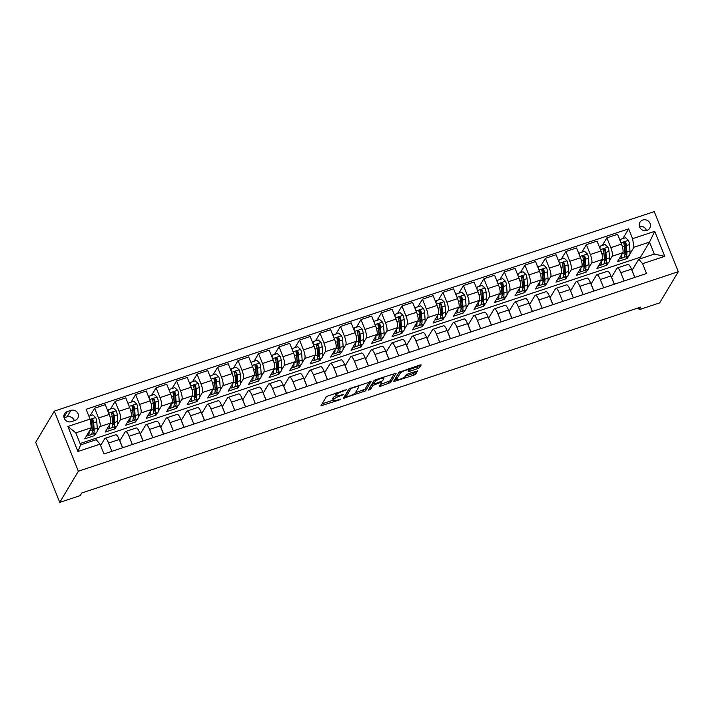 <?xml version="1.0" encoding="UTF-8"?>
<svg xmlns="http://www.w3.org/2000/svg" width="714" height="714" viewBox="0 0 714 714"><rect width="100%" height="100%" fill="white"/><g stroke="black" fill="none" stroke-linecap="round" stroke-linejoin="round"><path stroke-width="1.07" d="M346.406 389.719L326.485 396.475L320.97 405.775L339.391 399.947L340.748 399.135L337.606 399.965A5.623 1.196 158.2 0 1 333.367 400.42A5.623 1.196 158.2 0 1 333.438 400.045L333.893 399.278A5.623 1.196 158.2 0 1 340.016 395.94L343.568 394.467L340.444 395.226A5.623 1.196 158.2 0 1 336.196 395.681A5.623 1.196 158.2 0 1 336.267 395.297L336.731 394.539A5.623 1.196 158.2 0 1 342.854 391.192L346.406 389.719M642.779 220.019A5.73 5.391 30.9 0 0 640.601 228.596A5.73 5.391 30.9 0 0 649.776 228.15A5.73 5.391 30.9 0 0 642.779 220.019M417.717 368.602L419.627 367.558L421.171 364.979L419.868 365.006L398.965 372.369L393.459 381.669L413.763 375.207L415.682 374.163L417.565 370.932L408.113 373.779L406.195 374.823L405.275 376.367A4.703 1 158.2 0 1 400.75 378.956A4.703 1 158.2 0 1 396.609 379.545A4.703 1 158.2 0 1 396.663 379.232L400.277 373.181A4.703 1 158.2 0 1 404.811 370.593A4.703 1 158.2 0 1 408.952 370.004A4.703 1 158.2 0 1 408.89 370.325L408.265 371.45L409.586 371.307L417.717 368.602L417.065 366.978L419.448 365.14M78.37 471.213L59.735 502.406L80.227 495.587L81.78 492.99L640.726 307.091L639.173 309.697L659.665 302.879L678.3 271.686L78.37 471.213L54.335 411.121L654.265 211.594L678.3 271.686M371.128 381.624L348.923 389.005L343.416 398.314L365.639 390.808L371.057 381.437M375.859 379.643L396.172 373.181L390.665 382.49L380.624 386.238L379.295 386.381L381.544 382.534L380.241 382.561L372.94 385.399L370.62 389.273L368.353 390.103L373.949 380.687L375.859 379.643M71.364 421.653L74.97 420.448A5.551 5.221 30.9 0 0 77.076 412.139A5.551 5.221 30.9 0 0 70.945 410.38L67.339 411.576A5.551 5.221 30.9 0 0 65.233 419.894A5.551 5.221 30.9 0 0 71.364 421.653M100.04 444.135L77.915 451.489L67.91 426.481L90.035 419.118L91.392 427.695L75.818 432.871L80.628 444.893L96.203 439.717L100.04 444.135L103.967 453.961L646.527 273.516L642.6 263.689L638.762 259.271L654.327 254.095L649.526 242.073L633.952 247.249L629.9 254.041M622.84 238.601L628.668 228.846L86.108 409.292L90.035 419.118M628.668 228.846L632.595 238.672L654.72 231.318L664.725 256.326L642.6 263.689M59.735 502.406L35.7 442.314L54.335 411.121M638.441 307.859L639.173 309.697M91.392 427.695L84.716 438.869L94.551 435.602L93.811 433.755M641.056 258.504L640.512 257.147L80.084 443.537M640.512 257.147L649.526 242.073L654.72 231.318M628.829 255.817L627.276 258.432L626.535 256.585M602.348 245.42L606.873 237.851L617.53 234.308L621.457 244.134A7.158 1.883 71.6 0 1 622.813 252.702L617.44 261.699L627.276 258.432M606.873 237.851L610.8 247.678A7.158 1.883 71.6 0 1 612.157 256.246L609.408 260.851M608.346 262.636L606.784 265.242L606.043 263.404M581.856 252.229L586.381 244.661L597.038 241.118L600.965 250.944A7.158 1.883 71.6 0 1 602.321 259.521L596.949 268.518L606.784 265.242M586.381 244.661L590.308 254.487A7.158 1.883 71.6 0 1 591.665 263.064L588.916 267.67M579.161 254.47L579.634 252.97L584.552 251.337L587.497 254.041A4.748 1.249 71.6 0 1 588.532 258.182L588.996 264.653A13.7 3.597 71.6 0 1 587.863 269.446L586.292 272.061L585.56 270.213M561.365 259.048L565.89 251.48L576.546 247.936L580.473 257.763A7.158 1.883 71.6 0 1 581.83 266.331L576.457 275.327L586.292 272.061M565.89 251.48L569.826 261.306A7.158 1.883 71.6 0 1 571.182 269.874L568.424 274.479M558.669 261.279L559.151 259.789L564.069 258.156L567.005 260.851A4.748 1.249 71.6 0 1 568.041 264.992L568.514 271.472A13.7 3.597 71.6 0 1 567.371 276.264L565.809 278.871L565.069 277.032M540.882 265.867L545.407 258.289L556.054 254.746L559.99 264.573A7.158 1.883 71.6 0 1 561.347 273.15L555.974 282.146L565.809 278.871M545.407 258.289L549.334 268.116A7.158 1.883 71.6 0 1 550.69 276.693L547.941 281.298M546.87 283.083L545.317 285.689L544.577 283.842M520.39 272.677L524.915 265.108L535.571 261.565L539.498 271.391A7.158 1.883 71.6 0 1 540.855 279.959L535.482 288.956L545.317 285.689M524.915 265.108L528.842 274.935A7.158 1.883 71.6 0 1 530.199 283.512L527.45 288.108M517.695 274.908L518.168 273.417L523.085 271.784L526.022 274.479A4.748 1.249 71.6 0 1 527.057 278.621L527.53 285.1A13.7 3.597 71.6 0 1 526.396 289.893L524.826 292.499L524.085 290.66M499.898 279.495L504.423 271.918L515.08 268.375L519.007 278.201A7.158 1.883 71.6 0 1 520.363 286.778L514.99 295.774L524.826 292.499M504.423 271.918L508.35 281.744A7.158 1.883 71.6 0 1 509.707 290.321L506.958 294.927M497.203 281.727L497.676 280.227L502.594 278.594L505.539 281.298A4.748 1.249 71.6 0 1 506.574 285.439L507.047 291.919A13.7 3.597 71.6 0 1 505.905 296.703L504.334 299.318L503.602 297.47M479.415 286.305L483.931 278.737L494.588 275.193L498.524 285.02A7.158 1.883 71.6 0 1 499.871 293.597L494.499 302.584L504.334 299.318M483.931 278.737L487.867 288.563A7.158 1.883 71.6 0 1 489.224 297.14L486.475 301.736M485.404 303.521L483.851 306.127L483.11 304.289M458.924 293.124L463.448 285.546L474.096 282.003L478.032 291.83A7.158 1.883 71.6 0 1 479.389 300.407L474.016 309.403L483.851 306.127M463.448 285.546L467.375 295.373A7.158 1.883 71.6 0 1 468.732 303.95L465.983 308.555M464.912 310.34L463.359 312.946L462.618 311.099M438.432 299.934L442.957 292.365L453.613 288.822L457.54 298.648A7.158 1.883 71.6 0 1 458.897 307.225L453.524 316.213L463.359 312.946M442.957 292.365L446.884 302.192A7.158 1.883 71.6 0 1 448.24 310.768L445.491 315.365M435.736 302.165L436.209 300.674L441.127 299.041L444.063 301.736A4.748 1.249 71.6 0 1 445.099 305.878L445.572 312.357A13.7 3.597 71.6 0 1 444.438 317.15L442.867 319.756L442.136 317.917M417.94 306.752L422.465 299.175L433.121 295.632L437.048 305.458A7.158 1.883 71.6 0 1 438.405 314.035L433.032 323.031L442.867 319.756M422.465 299.175L426.401 309.001A7.158 1.883 71.6 0 1 427.757 317.578L425 322.184M415.245 308.983L415.726 307.484L420.644 305.851L423.581 308.555A4.748 1.249 71.6 0 1 424.616 312.696L425.089 319.176A13.7 3.597 71.6 0 1 423.946 323.96L422.376 326.575L421.644 324.727M397.457 313.562L401.982 305.994L412.63 302.45L416.565 312.277A7.158 1.883 71.6 0 1 417.922 320.854L412.549 329.841L422.376 326.575M401.982 305.994L405.909 315.82A7.158 1.883 71.6 0 1 407.266 324.397L404.517 328.993M394.753 315.793L395.235 314.303L400.152 312.67L403.089 315.374A4.748 1.249 71.6 0 1 404.124 319.506L404.597 325.986A13.7 3.597 71.6 0 1 403.464 330.778L401.893 333.384L401.152 331.546M376.965 320.381L381.49 312.803L392.147 309.26L396.074 319.087A7.158 1.883 71.6 0 1 397.43 327.664L392.057 336.66L401.893 333.384M381.49 312.803L385.417 322.63A7.158 1.883 71.6 0 1 386.774 331.207L384.025 335.812M374.27 322.612L374.743 321.113L379.661 319.479L382.597 322.184A4.748 1.249 71.6 0 1 383.632 326.325L384.105 332.804A13.7 3.597 71.6 0 1 382.972 337.588L381.401 340.203L380.66 338.356M356.473 327.19L360.998 319.622L371.655 316.079L375.582 325.905A7.158 1.883 71.6 0 1 376.938 334.482L371.566 343.47L381.401 340.203M360.998 319.622L364.925 329.449A7.158 1.883 71.6 0 1 366.282 338.025L363.533 342.622M353.778 329.422L354.251 327.931L359.169 326.298L362.114 329.002A4.748 1.249 71.6 0 1 363.149 333.135L363.613 339.614A13.7 3.597 71.6 0 1 362.48 344.407L360.909 347.013L360.177 345.174M335.982 334.009L340.507 326.432L351.163 322.889L355.09 332.715A7.158 1.883 71.6 0 1 356.447 341.292L351.074 350.288L360.909 347.013M340.507 326.432L344.443 336.258A7.158 1.883 71.6 0 1 345.799 344.835L343.041 349.441M341.979 351.226L340.426 353.832L339.685 351.984M315.499 340.819L320.024 333.251L330.671 329.707L334.607 339.534A7.158 1.883 71.6 0 1 335.964 348.111L330.591 357.098L340.426 353.832M320.024 333.251L323.951 343.077A7.158 1.883 71.6 0 1 325.307 351.654L322.558 356.25M321.487 358.035L319.934 360.641L319.194 358.803M295.007 347.638L299.532 340.06L310.188 336.517L314.115 346.344A7.158 1.883 71.6 0 1 315.472 354.92L310.099 363.917L319.934 360.641M299.532 340.06L303.459 349.887A7.158 1.883 71.6 0 1 304.816 358.464L302.067 363.069M292.312 349.869L292.785 348.37L297.702 346.736L300.639 349.441A4.748 1.249 71.6 0 1 301.674 353.582L302.147 360.061A13.7 3.597 71.6 0 1 301.013 364.845L299.443 367.46L298.702 365.613M274.515 354.447L279.04 346.879L289.697 343.336L293.624 353.162A7.158 1.883 71.6 0 1 294.98 361.739L289.607 370.727L299.443 367.46M279.04 346.879L282.976 356.705A7.158 1.883 71.6 0 1 284.324 365.282L281.575 369.879M271.82 356.679L272.293 355.188L277.211 353.555L280.156 356.259A4.748 1.249 71.6 0 1 281.191 360.392L281.664 366.871A13.7 3.597 71.6 0 1 280.522 371.664L278.951 374.27L278.219 372.431M254.032 361.266L258.548 353.689L269.205 350.146L273.141 359.972A7.158 1.883 71.6 0 1 274.488 368.549L269.116 377.545L278.951 374.27M258.548 353.689L262.484 363.515A7.158 1.883 71.6 0 1 263.841 372.092L261.092 376.697M251.328 363.497L251.81 361.998L256.728 360.365L259.664 363.069A4.748 1.249 71.6 0 1 260.699 367.21L261.172 373.69A13.7 3.597 71.6 0 1 260.039 378.474L258.468 381.089L257.727 379.241M233.54 368.076L238.065 360.508L248.713 356.964L252.649 366.791A7.158 1.883 71.6 0 1 254.006 375.368L248.633 384.355L258.468 381.089M238.065 360.508L241.992 370.334A7.158 1.883 71.6 0 1 243.349 378.911L240.6 383.507M230.845 370.307L231.318 368.817L236.236 367.183L239.172 369.888A4.748 1.249 71.6 0 1 240.207 374.02L240.68 380.5A13.7 3.597 71.6 0 1 239.547 385.292L237.976 387.898L237.235 386.06M213.049 374.895L217.574 367.317L228.23 363.774L232.157 373.601A7.158 1.883 71.6 0 1 233.514 382.177L228.141 391.174L237.976 387.898M217.574 367.317L221.501 377.144A7.158 1.883 71.6 0 1 222.857 385.721L220.108 390.326M210.353 377.126L210.826 375.626L215.744 373.993L218.68 376.697A4.748 1.249 71.6 0 1 219.716 380.839L220.189 387.318A13.7 3.597 71.6 0 1 219.055 392.102L217.484 394.717L216.753 392.87M192.557 381.704L197.082 374.136L207.738 370.593L211.665 380.419A7.158 1.883 71.6 0 1 213.022 388.996L207.649 397.984L217.484 394.717M197.082 374.136L201.018 383.962A7.158 1.883 71.6 0 1 202.374 392.539L199.617 397.145M198.554 398.921L196.993 401.527L196.261 399.688M172.074 388.523L176.599 380.946L187.246 377.403L191.182 387.229A7.158 1.883 71.6 0 1 192.539 395.806L187.166 404.802L196.993 401.527M176.599 380.946L180.526 390.772A7.158 1.883 71.6 0 1 181.883 399.349L179.134 403.954M178.063 405.739L176.51 408.346L175.769 406.498M151.582 395.333L156.107 387.764L166.764 384.221L170.691 394.048A7.158 1.883 71.6 0 1 172.047 402.625L166.674 411.612L176.51 408.346M156.107 387.764L160.034 397.591A7.158 1.883 71.6 0 1 161.391 406.168L158.642 410.773M148.887 397.564L149.36 396.074L154.278 394.44L157.214 397.145A4.748 1.249 71.6 0 1 158.249 401.277L158.722 407.756A13.7 3.597 71.6 0 1 157.589 412.549L156.018 415.155L155.277 413.317M131.09 402.152L135.615 394.574L146.272 391.031L150.199 400.857A7.158 1.883 71.6 0 1 151.555 409.434L146.183 418.431L156.018 415.155M135.615 394.574L139.542 404.401A7.158 1.883 71.6 0 1 140.899 412.978L138.15 417.583M137.088 419.368L135.526 421.974L134.794 420.127M110.599 408.961L115.124 401.393L125.78 397.85L129.707 407.676A7.158 1.883 71.6 0 1 131.064 416.253L125.691 425.241L135.526 421.974M115.124 401.393L119.059 411.219A7.158 1.883 71.6 0 1 120.416 419.796L117.658 424.402M107.903 411.193L108.385 409.702L113.303 408.069L116.239 410.773A4.748 1.249 71.6 0 1 117.275 414.905L117.748 421.385A13.7 3.597 71.6 0 1 116.605 426.178L115.043 428.784L114.302 426.945M90.116 415.78L94.641 408.203L105.288 404.659L109.224 414.486A7.158 1.883 71.6 0 1 110.581 423.063L105.208 432.059L115.043 428.784M94.641 408.203L98.568 418.029A7.158 1.883 71.6 0 1 99.924 426.606L97.175 431.211M88.866 416.191L92.811 414.879L95.747 417.583A4.748 1.249 71.6 0 1 96.783 421.724L97.256 428.204A13.7 3.597 71.6 0 1 96.122 432.987L94.551 435.602M100.603 445.536L104.735 438.628A7.158 1.883 71.6 0 1 105.065 438.325A7.158 1.883 71.6 0 1 108.573 443.046L111.884 451.328M119.756 440.833L125.218 431.809A7.158 1.883 71.6 0 1 125.557 431.515A7.158 1.883 71.6 0 1 129.064 436.227L132.376 444.51M140.247 434.023L145.71 425A7.158 1.883 71.6 0 1 146.049 424.696A7.158 1.883 71.6 0 1 149.547 429.417L152.858 437.7M160.739 427.204L166.201 418.181A7.158 1.883 71.6 0 1 166.54 417.886A7.158 1.883 71.6 0 1 170.039 422.599L173.35 430.881M181.231 420.394L186.684 411.371A7.158 1.883 71.6 0 1 187.023 411.068A7.158 1.883 71.6 0 1 190.531 415.789L193.842 424.071M201.714 413.576L207.176 404.552A7.158 1.883 71.6 0 1 207.515 404.258A7.158 1.883 71.6 0 1 211.014 408.97L214.334 417.253M222.206 406.766L227.668 397.743A7.158 1.883 71.6 0 1 228.007 397.439A7.158 1.883 71.6 0 1 231.506 402.161L234.817 410.443M242.698 399.947L248.16 390.924A7.158 1.883 71.6 0 1 248.499 390.629A7.158 1.883 71.6 0 1 251.997 395.342L255.309 403.624M263.189 393.137L268.642 384.114A7.158 1.883 71.6 0 1 268.982 383.811A7.158 1.883 71.6 0 1 272.489 388.532L275.8 396.814M283.672 386.319L289.134 377.295A7.158 1.883 71.6 0 1 289.473 377.001A7.158 1.883 71.6 0 1 292.972 381.713L296.292 389.996M304.164 379.509L309.626 370.486A7.158 1.883 71.6 0 1 309.965 370.182A7.158 1.883 71.6 0 1 313.464 374.904L316.775 383.186M324.656 372.69L330.118 363.667A7.158 1.883 71.6 0 1 330.448 363.372A7.158 1.883 71.6 0 1 333.956 368.085L337.267 376.367M345.139 365.88L350.601 356.857A7.158 1.883 71.6 0 1 350.94 356.554A7.158 1.883 71.6 0 1 354.447 361.275L357.759 369.557M365.63 359.062L371.093 350.038A7.158 1.883 71.6 0 1 371.432 349.744A7.158 1.883 71.6 0 1 374.93 354.456L378.241 362.739M386.122 352.252L391.584 343.229A7.158 1.883 71.6 0 1 391.924 342.925A7.158 1.883 71.6 0 1 395.422 347.647L398.733 355.929M406.614 345.433L412.067 336.41A7.158 1.883 71.6 0 1 412.406 336.115A7.158 1.883 71.6 0 1 415.914 340.828L419.225 349.11M427.097 338.623L432.559 329.6A7.158 1.883 71.6 0 1 432.898 329.297A7.158 1.883 71.6 0 1 436.397 334.018L439.717 342.301M447.589 331.805L453.051 322.782A7.158 1.883 71.6 0 1 453.39 322.487A7.158 1.883 71.6 0 1 456.889 327.199L460.2 335.482M468.081 324.995L473.543 315.972A7.158 1.883 71.6 0 1 473.882 315.668A7.158 1.883 71.6 0 1 477.38 320.39L480.692 328.672M488.572 318.176L494.026 309.153A7.158 1.883 71.6 0 1 494.365 308.859A7.158 1.883 71.6 0 1 497.872 313.571L501.183 321.853M509.055 311.366L514.517 302.343A7.158 1.883 71.6 0 1 514.856 302.04A7.158 1.883 71.6 0 1 518.355 306.761L521.675 315.035M529.547 304.548L535.009 295.525A7.158 1.883 71.6 0 1 535.348 295.23A7.158 1.883 71.6 0 1 538.847 299.942L542.158 308.225M550.039 297.738L555.492 288.715A7.158 1.883 71.6 0 1 555.831 288.411A7.158 1.883 71.6 0 1 559.339 293.133L562.65 301.406M570.522 290.919L575.984 281.896A7.158 1.883 71.6 0 1 576.323 281.602A7.158 1.883 71.6 0 1 579.83 286.314L583.142 294.596M591.014 284.11L596.476 275.086A7.158 1.883 71.6 0 1 596.815 274.783A7.158 1.883 71.6 0 1 600.313 279.504L603.625 287.778M611.505 277.291L616.967 268.268A7.158 1.883 71.6 0 1 617.307 267.973A7.158 1.883 71.6 0 1 620.805 272.686L624.116 280.968M631.997 270.481L638.762 259.271M105.065 438.325L115.722 434.781A7.158 1.883 71.6 0 1 119.229 439.503L122.54 447.785M122.629 447.749L119.845 440.806M125.557 431.515L136.213 427.972A7.158 1.883 71.6 0 1 139.712 432.684L143.032 440.966M143.112 440.94L140.337 433.996M146.049 424.696L156.705 421.153A7.158 1.883 71.6 0 1 160.204 425.874L163.515 434.157M163.604 434.121L160.828 427.177M166.54 417.886L177.188 414.343A7.158 1.883 71.6 0 1 180.696 419.056L184.007 427.338M184.096 427.311L181.311 420.368M187.023 411.068L197.68 407.524A7.158 1.883 71.6 0 1 201.187 412.246L204.499 420.528M204.579 420.492L201.803 413.549M207.515 404.258L218.172 400.715A7.158 1.883 71.6 0 1 221.67 405.427L224.981 413.709M225.071 413.683L222.295 406.739M228.007 397.439L238.663 393.896A7.158 1.883 71.6 0 1 242.162 398.617L245.473 406.9M245.562 406.864L242.787 399.92M248.499 390.629L259.146 387.086A7.158 1.883 71.6 0 1 262.654 391.799L265.965 400.081M266.054 400.054L263.27 393.111M268.982 383.811L279.638 380.267A7.158 1.883 71.6 0 1 283.137 384.989L286.457 393.271M286.537 393.236L283.761 386.292M289.473 377.001L300.13 373.458A7.158 1.883 71.6 0 1 303.628 378.17L306.94 386.452M307.029 386.426L304.253 379.473M309.965 370.182L320.613 366.639A7.158 1.883 71.6 0 1 324.12 371.36L327.431 379.643M327.521 379.607L324.736 372.663M330.448 363.372L341.105 359.829A7.158 1.883 71.6 0 1 344.612 364.542L347.923 372.824M348.004 372.797L345.228 365.845M350.94 356.554L361.596 353.011A7.158 1.883 71.6 0 1 365.095 357.732L368.415 366.014M368.495 365.979L365.72 359.035M371.432 349.744L382.088 346.201A7.158 1.883 71.6 0 1 385.587 350.913L388.898 359.196M388.987 359.169L386.212 352.216M391.924 342.925L402.571 339.382A7.158 1.883 71.6 0 1 406.079 344.103L409.39 352.386M409.479 352.35L406.694 345.406M412.406 336.115L423.063 332.572A7.158 1.883 71.6 0 1 426.57 337.285L429.882 345.567M429.962 345.54L427.186 338.588M432.898 329.297L443.555 325.754A7.158 1.883 71.6 0 1 447.053 330.475L450.364 338.757M450.454 338.722L447.678 331.778M453.39 322.487L464.046 318.944A7.158 1.883 71.6 0 1 467.545 323.656L470.856 331.939M470.945 331.912L468.17 324.959M473.882 315.668L484.529 312.125A7.158 1.883 71.6 0 1 488.037 316.846L491.348 325.12M491.437 325.093L488.653 318.149M494.365 308.859L505.021 305.315A7.158 1.883 71.6 0 1 508.52 310.028L511.84 318.31M511.92 318.283L509.144 311.331M514.856 302.04L525.513 298.497A7.158 1.883 71.6 0 1 529.012 303.218L532.323 311.491M532.412 311.465L529.636 304.521M535.348 295.23L545.996 291.687A7.158 1.883 71.6 0 1 549.503 296.399L552.814 304.682M552.904 304.655L550.119 297.702M555.831 288.411L566.488 284.868A7.158 1.883 71.6 0 1 569.995 289.589L573.306 297.863M573.387 297.836L570.611 290.893M576.323 281.602L586.979 278.058A7.158 1.883 71.6 0 1 590.478 282.771L593.789 291.053M593.878 291.026L591.103 284.074M596.815 274.783L607.471 271.24A7.158 1.883 71.6 0 1 610.97 275.952L614.281 284.234M614.37 284.208L611.595 277.264M617.307 267.973L627.954 264.43A7.158 1.883 71.6 0 1 631.462 269.142L634.773 277.425M634.862 277.398L632.077 270.445M633.952 247.249L632.595 238.672M75.818 432.871L67.91 426.481M80.628 444.893L77.915 451.489M664.725 256.326L654.327 254.095M74.31 420.671A5.551 5.221 30.9 0 0 67.062 416.878L64.108 417.86M646.411 230.56A5.73 5.391 30.9 0 0 639.414 226.374M336.115 392.861A5.623 1.196 158.2 0 0 336.08 392.914L336.731 394.539M336.196 395.681L335.544 394.057A5.623 1.196 158.2 0 1 335.625 393.682L336.08 392.914M336.178 395.618A5.623 1.196 158.2 0 0 333.242 397.653L333.893 399.278M333.367 400.42L332.715 398.796A5.623 1.196 158.2 0 1 332.786 398.421L333.242 397.653M322.059 403.874L333.251 400.152M355.367 392.798L364.997 389.184L369.415 381.785M344.505 396.404L345.638 396.029M352.18 388.086L350.842 388.818L346.031 396.886L349.271 396.091A5.623 1.196 158.2 0 0 355.393 392.745L358.687 387.229A5.623 1.196 158.2 0 0 358.758 386.854A5.623 1.196 158.2 0 0 354.519 387.309L352.18 388.086L351.984 387.586M345.433 395.386L349.316 388.666M394.431 373.467L390.014 380.865L390.665 382.49M380.383 384.471L390.014 380.865M373.618 382.945L372.289 383.775L369.968 387.648L370.62 389.273M383.855 378.67A4.703 1 158.2 0 0 383.918 378.358A4.703 1 158.2 0 0 379.777 378.938A4.703 1 158.2 0 0 375.243 381.535L373.949 383.784L375.278 383.641L382.579 380.803L383.855 378.67M373.395 382.222L374.332 380.348M408.827 369.718L417.065 366.978M396.609 379.545L395.958 377.92A4.703 1 158.2 0 1 396.02 377.608L399.349 372.021M405.4 376.153L413.12 373.592L415.03 372.538L415.825 371.218M394.547 379.768L396.44 379.134M89.098 431.542A13.7 3.597 71.6 0 1 87.92 435.718A13.7 3.597 71.6 0 1 86.742 435.486M93.239 429.525A11.37 2.99 71.6 0 1 92.026 427.802M91.838 433.8A13.7 3.597 -108.4 0 0 93.007 434.023A13.7 3.597 -108.4 0 0 94.141 429.239L93.668 422.759A4.748 1.249 -108.4 0 0 93.079 419.903L91.642 419.234L91.115 420.555A4.748 1.249 71.6 0 1 91.704 423.411L92.177 429.89A13.7 3.597 71.6 0 1 91.035 434.683L87.92 435.718M91.071 420.01L92.633 420.653A2.419 0.634 71.6 0 1 92.74 421.367L93.213 427.847A11.37 2.99 71.6 0 1 92.267 431.818A11.37 2.99 71.6 0 1 92.204 431.836M109.581 424.723A13.7 3.597 71.6 0 1 108.412 428.9A13.7 3.597 71.6 0 1 107.234 428.668M113.731 422.715A11.37 2.99 71.6 0 1 112.509 420.983M108.385 409.702L108.189 411.898M112.33 426.99A13.7 3.597 -108.4 0 0 113.49 427.213A13.7 3.597 -108.4 0 0 114.633 422.42L114.16 415.95A4.748 1.249 -108.4 0 0 113.571 413.085L112.134 412.424L111.607 413.745A4.748 1.249 71.6 0 1 112.196 416.601L112.66 423.081A13.7 3.597 71.6 0 1 111.527 427.864L108.412 428.9M111.562 413.201L113.124 413.834A2.419 0.634 71.6 0 1 113.231 414.548L113.704 421.028A11.37 2.99 71.6 0 1 112.758 425A11.37 2.99 71.6 0 1 112.696 425.017M130.073 417.913A13.7 3.597 71.6 0 1 128.904 422.09A13.7 3.597 71.6 0 1 127.717 421.858M128.395 404.383L128.868 402.892L133.786 401.25L136.731 403.954A4.748 1.249 71.6 0 1 137.766 408.096L138.23 414.575A13.7 3.597 71.6 0 1 137.097 419.359L133.982 420.394A13.7 3.597 -108.4 0 0 135.125 415.61L134.651 409.131A4.748 1.249 -108.4 0 0 134.062 406.275L132.625 405.606L132.099 406.926A4.748 1.249 71.6 0 1 132.679 409.782L133.152 416.262A13.7 3.597 71.6 0 1 132.019 421.055L128.904 422.09M134.214 415.896A11.37 2.99 71.6 0 1 133 414.174M128.868 402.892L128.672 405.079M132.822 420.171A13.7 3.597 -108.4 0 0 133.982 420.394M132.054 406.382L133.616 407.025A2.419 0.634 71.6 0 1 133.723 407.739L134.196 414.218A11.37 2.99 71.6 0 1 133.25 418.19A11.37 2.99 71.6 0 1 133.188 418.208M150.565 411.094A13.7 3.597 71.6 0 1 149.396 415.271A13.7 3.597 71.6 0 1 148.209 415.039M154.706 409.086A11.37 2.99 71.6 0 1 153.492 407.355M149.36 396.074L149.164 398.269M153.305 413.361A13.7 3.597 -108.4 0 0 154.474 413.584A13.7 3.597 -108.4 0 0 155.607 408.792L155.134 402.312A4.748 1.249 -108.4 0 0 154.554 399.456L153.108 398.796L152.582 400.117A4.748 1.249 71.6 0 1 153.171 402.973L153.644 409.452A13.7 3.597 71.6 0 1 152.51 414.236L149.396 415.271M152.537 399.572L154.108 400.206A2.419 0.634 71.6 0 1 154.206 400.92L154.679 407.399A11.37 2.99 71.6 0 1 153.742 411.371A11.37 2.99 71.6 0 1 153.68 411.389M171.057 404.285A13.7 3.597 71.6 0 1 169.878 408.462A13.7 3.597 71.6 0 1 168.7 408.229M169.37 390.754L169.852 389.264L174.769 387.622L177.706 390.326A4.748 1.249 71.6 0 1 178.741 394.467L179.214 400.947A13.7 3.597 71.6 0 1 178.081 405.731L174.966 406.766A13.7 3.597 -108.4 0 0 176.099 401.982L175.626 395.502A4.748 1.249 -108.4 0 0 175.037 392.646L173.6 391.977L173.074 393.298A4.748 1.249 71.6 0 1 173.663 396.154L174.136 402.634A13.7 3.597 71.6 0 1 172.993 407.426L169.878 408.462M175.198 402.268A11.37 2.99 71.6 0 1 173.984 400.545M169.852 389.264L169.655 391.45M173.797 406.543A13.7 3.597 -108.4 0 0 174.966 406.766M173.029 392.754L174.591 393.396A2.419 0.634 71.6 0 1 174.698 394.11L175.171 400.59A11.37 2.99 71.6 0 1 174.225 404.561A11.37 2.99 71.6 0 1 174.162 404.579M191.539 397.466A13.7 3.597 71.6 0 1 190.37 401.643A13.7 3.597 71.6 0 1 189.183 401.411M189.862 383.936L190.343 382.445L195.261 380.812L198.197 383.516A4.748 1.249 71.6 0 1 199.233 387.648L199.706 394.128A13.7 3.597 71.6 0 1 198.563 398.921L195.449 399.956A13.7 3.597 -108.4 0 0 196.591 395.163L196.118 388.684A4.748 1.249 -108.4 0 0 195.529 385.828L194.092 385.167L193.565 386.488A4.748 1.249 71.6 0 1 194.146 389.344L194.619 395.824A13.7 3.597 71.6 0 1 193.485 400.608L190.37 401.643M195.681 395.458A11.37 2.99 71.6 0 1 194.467 393.726M190.343 382.445L190.147 384.641M194.288 399.733A13.7 3.597 -108.4 0 0 195.449 399.956M193.521 385.944L195.083 386.577A2.419 0.634 71.6 0 1 195.19 387.291L195.663 393.771A11.37 2.99 71.6 0 1 194.717 397.743A11.37 2.99 71.6 0 1 194.654 397.76M212.031 390.656A13.7 3.597 71.6 0 1 210.862 394.833A13.7 3.597 71.6 0 1 209.675 394.601M216.172 388.639A11.37 2.99 71.6 0 1 214.959 386.917M210.826 375.626L210.63 377.822M214.771 392.914A13.7 3.597 -108.4 0 0 215.94 393.137A13.7 3.597 -108.4 0 0 217.074 388.354L216.61 381.874A4.748 1.249 -108.4 0 0 216.021 379.018L214.584 378.349L214.048 379.669A4.748 1.249 71.6 0 1 214.637 382.526L215.11 389.005A13.7 3.597 71.6 0 1 213.977 393.798L210.862 394.833M214.004 379.125L215.574 379.768A2.419 0.634 71.6 0 1 215.682 380.482L216.155 386.961A11.37 2.99 71.6 0 1 215.209 390.933A11.37 2.99 71.6 0 1 215.146 390.951M232.523 383.837A13.7 3.597 71.6 0 1 231.354 388.014A13.7 3.597 71.6 0 1 230.167 387.782M236.664 381.829A11.37 2.99 71.6 0 1 235.45 380.098M231.318 368.817L231.122 371.012M235.263 386.104A13.7 3.597 -108.4 0 0 236.432 386.328A13.7 3.597 -108.4 0 0 237.566 381.535L237.093 375.055A4.748 1.249 -108.4 0 0 236.512 372.199L235.067 371.539L234.54 372.86A4.748 1.249 71.6 0 1 235.129 375.716L235.602 382.195A13.7 3.597 71.6 0 1 234.46 386.979L231.354 388.014M234.495 372.315L236.057 372.949A2.419 0.634 71.6 0 1 236.164 373.663L236.637 380.143A11.37 2.99 71.6 0 1 235.7 384.114A11.37 2.99 71.6 0 1 235.638 384.132M253.015 377.028A13.7 3.597 71.6 0 1 251.837 381.205A13.7 3.597 71.6 0 1 250.659 380.973M257.156 375.011A11.37 2.99 71.6 0 1 255.933 373.288M251.81 361.998L251.614 364.194M255.755 379.286A13.7 3.597 -108.4 0 0 256.924 379.509A13.7 3.597 -108.4 0 0 258.057 374.725L257.584 368.245A4.748 1.249 -108.4 0 0 256.995 365.389L255.558 364.72L255.032 366.041A4.748 1.249 71.6 0 1 255.621 368.897L256.085 375.377A13.7 3.597 71.6 0 1 254.952 380.169L251.837 381.205M254.987 365.497L256.549 366.139A2.419 0.634 71.6 0 1 256.656 366.853L257.129 373.324A11.37 2.99 71.6 0 1 256.183 377.304A11.37 2.99 71.6 0 1 256.121 377.322M273.498 370.209A13.7 3.597 71.6 0 1 272.329 374.386A13.7 3.597 71.6 0 1 271.142 374.154M277.639 368.201A11.37 2.99 71.6 0 1 276.425 366.469M272.293 355.188L272.096 357.384M276.247 372.476A13.7 3.597 -108.4 0 0 277.407 372.699A13.7 3.597 -108.4 0 0 278.549 367.906L278.076 361.427A4.748 1.249 -108.4 0 0 277.487 358.571L276.05 357.901L275.524 359.231A4.748 1.249 71.6 0 1 276.104 362.087L276.577 368.567A13.7 3.597 71.6 0 1 275.443 373.351L272.329 374.386M275.479 358.687L277.041 359.32A2.419 0.634 71.6 0 1 277.148 360.034L277.621 366.514A11.37 2.99 71.6 0 1 276.675 370.486A11.37 2.99 71.6 0 1 276.613 370.504M293.989 363.399A13.7 3.597 71.6 0 1 292.82 367.576A13.7 3.597 71.6 0 1 291.633 367.344M298.131 361.382A11.37 2.99 71.6 0 1 296.917 359.66M292.785 348.37L292.588 350.565M296.729 365.657A13.7 3.597 -108.4 0 0 297.899 365.88A13.7 3.597 -108.4 0 0 299.032 361.097L298.559 354.617A4.748 1.249 -108.4 0 0 297.979 351.761L296.542 351.092L296.007 352.413A4.748 1.249 71.6 0 1 296.596 355.269L297.069 361.748A13.7 3.597 71.6 0 1 295.935 366.541L292.82 367.576M295.962 351.868L297.533 352.511A2.419 0.634 71.6 0 1 297.631 353.225L298.104 359.695A11.37 2.99 71.6 0 1 297.167 363.676A11.37 2.99 71.6 0 1 297.104 363.694M314.481 356.581A13.7 3.597 71.6 0 1 313.303 360.757A13.7 3.597 71.6 0 1 312.125 360.525M312.794 343.05L313.276 341.56L318.194 339.926L321.13 342.631A4.748 1.249 71.6 0 1 322.166 346.763L322.639 353.243A13.7 3.597 71.6 0 1 321.505 358.035L318.39 359.071A13.7 3.597 -108.4 0 0 319.524 354.278L319.051 347.798A4.748 1.249 -108.4 0 0 318.462 344.942L317.025 344.273L316.498 345.603A4.748 1.249 71.6 0 1 317.087 348.459L317.56 354.938A13.7 3.597 71.6 0 1 316.418 359.722L313.303 360.757M318.623 354.572A11.37 2.99 71.6 0 1 317.409 352.841M313.276 341.56L313.08 343.755M317.221 358.847A13.7 3.597 -108.4 0 0 318.39 359.071M316.454 345.058L318.016 345.692A2.419 0.634 71.6 0 1 318.123 346.406L318.596 352.886A11.37 2.99 71.6 0 1 317.65 356.857A11.37 2.99 71.6 0 1 317.587 356.875M334.964 349.771A13.7 3.597 71.6 0 1 333.795 353.948A13.7 3.597 71.6 0 1 332.617 353.707M333.286 336.24L333.768 334.741L338.686 333.108L341.622 335.812A4.748 1.249 71.6 0 1 342.658 339.953L343.131 346.433A13.7 3.597 71.6 0 1 341.988 351.217L338.873 352.252A13.7 3.597 -108.4 0 0 340.016 347.468L339.543 340.989A4.748 1.249 -108.4 0 0 338.954 338.133L337.517 337.463L336.99 338.784A4.748 1.249 71.6 0 1 337.57 341.64L338.043 348.12A13.7 3.597 71.6 0 1 336.91 352.912L333.795 353.948M339.114 347.754A11.37 2.99 71.6 0 1 337.892 346.031M333.768 334.741L333.572 336.937M337.713 352.029A13.7 3.597 -108.4 0 0 338.873 352.252M336.946 338.24L338.507 338.882A2.419 0.634 71.6 0 1 338.614 339.596L339.088 346.067A11.37 2.99 71.6 0 1 338.141 350.047A11.37 2.99 71.6 0 1 338.079 350.065M355.456 342.952A13.7 3.597 71.6 0 1 354.287 347.129A13.7 3.597 71.6 0 1 353.1 346.897M359.597 340.944A11.37 2.99 71.6 0 1 358.383 339.212M354.251 327.931L354.055 330.127M358.196 345.219A13.7 3.597 -108.4 0 0 359.365 345.442A13.7 3.597 -108.4 0 0 360.508 340.649L360.034 334.17A4.748 1.249 -108.4 0 0 359.445 331.314L358.009 330.644L357.482 331.974A4.748 1.249 71.6 0 1 358.062 334.83L358.535 341.301A13.7 3.597 71.6 0 1 357.402 346.094L354.287 347.129M357.437 331.43L358.999 332.064A2.419 0.634 71.6 0 1 359.106 332.778L359.579 339.257A11.37 2.99 71.6 0 1 358.633 343.229A11.37 2.99 71.6 0 1 358.571 343.247M375.948 336.142A13.7 3.597 71.6 0 1 374.779 340.319A13.7 3.597 71.6 0 1 373.592 340.078M380.089 334.125A11.37 2.99 71.6 0 1 378.875 332.403M374.743 321.113L374.547 323.308M378.688 338.4A13.7 3.597 -108.4 0 0 379.857 338.623A13.7 3.597 -108.4 0 0 380.99 333.84L380.517 327.36A4.748 1.249 -108.4 0 0 379.937 324.504L378.491 323.835L377.965 325.156A4.748 1.249 71.6 0 1 378.554 328.012L379.027 334.491A13.7 3.597 71.6 0 1 377.893 339.284L374.779 340.319M377.92 324.611L379.491 325.254A2.419 0.634 71.6 0 1 379.589 325.968L380.062 332.438A11.37 2.99 71.6 0 1 379.125 336.419A11.37 2.99 71.6 0 1 379.063 336.437M396.44 329.324A13.7 3.597 71.6 0 1 395.261 333.5A13.7 3.597 71.6 0 1 394.083 333.268M400.581 327.315A11.37 2.99 71.6 0 1 399.358 325.584M395.235 314.303L395.038 316.498M399.18 331.591A13.7 3.597 -108.4 0 0 400.349 331.814A13.7 3.597 -108.4 0 0 401.482 327.021L401.009 320.541A4.748 1.249 -108.4 0 0 400.42 317.685L398.983 317.016L398.457 318.346A4.748 1.249 71.6 0 1 399.046 321.202L399.519 327.672A13.7 3.597 71.6 0 1 398.376 332.465L395.261 333.5M398.412 317.801L399.974 318.435A2.419 0.634 71.6 0 1 400.081 319.149L400.554 325.629A11.37 2.99 71.6 0 1 399.608 329.6A11.37 2.99 71.6 0 1 399.545 329.618M416.922 322.514A13.7 3.597 71.6 0 1 415.753 326.691A13.7 3.597 71.6 0 1 414.566 326.45M421.064 320.497A11.37 2.99 71.6 0 1 419.85 318.774M415.726 307.484L415.521 309.68M419.671 324.772A13.7 3.597 -108.4 0 0 420.832 324.995A13.7 3.597 -108.4 0 0 421.974 320.211L421.501 313.732A4.748 1.249 -108.4 0 0 420.912 310.876L419.475 310.206L418.948 311.527A4.748 1.249 71.6 0 1 419.529 314.383L420.002 320.863A13.7 3.597 71.6 0 1 418.868 325.655L415.753 326.691M418.904 310.983L420.466 311.625A2.419 0.634 71.6 0 1 420.573 312.339L421.046 318.81A11.37 2.99 71.6 0 1 420.1 322.79A11.37 2.99 71.6 0 1 420.037 322.808M437.414 315.695A13.7 3.597 71.6 0 1 436.245 319.872A13.7 3.597 71.6 0 1 435.058 319.64M441.555 313.678A11.37 2.99 71.6 0 1 440.342 311.956M436.209 300.674L436.013 302.87M440.154 317.962A13.7 3.597 -108.4 0 0 441.323 318.185A13.7 3.597 -108.4 0 0 442.457 313.392L441.993 306.913A4.748 1.249 -108.4 0 0 441.404 304.057L439.967 303.388L439.431 304.717A4.748 1.249 71.6 0 1 440.02 307.573L440.493 314.044A13.7 3.597 71.6 0 1 439.36 318.837L436.245 319.872M439.387 304.173L440.957 304.807A2.419 0.634 71.6 0 1 441.065 305.521L441.529 312A11.37 2.99 71.6 0 1 440.592 315.972A11.37 2.99 71.6 0 1 440.529 315.99M457.906 308.885A13.7 3.597 71.6 0 1 456.728 313.062A13.7 3.597 71.6 0 1 455.55 312.821M456.228 295.355L456.701 293.856L461.619 292.222L464.555 294.927A4.748 1.249 71.6 0 1 465.59 299.068L466.064 305.547A13.7 3.597 71.6 0 1 464.93 310.331L461.815 311.366A13.7 3.597 -108.4 0 0 462.949 306.583L462.476 300.103A4.748 1.249 -108.4 0 0 461.896 297.247L460.45 296.578L459.923 297.899A4.748 1.249 71.6 0 1 460.512 300.755L460.985 307.234A13.7 3.597 71.6 0 1 459.843 312.027L456.728 313.062M462.047 306.868A11.37 2.99 71.6 0 1 460.833 305.146M456.701 293.856L456.505 296.051M460.646 311.143A13.7 3.597 -108.4 0 0 461.815 311.366M459.878 297.354L461.44 297.997A2.419 0.634 71.6 0 1 461.547 298.711L462.02 305.181A11.37 2.99 71.6 0 1 461.083 309.162A11.37 2.99 71.6 0 1 461.021 309.18M478.389 302.067A13.7 3.597 71.6 0 1 477.22 306.244A13.7 3.597 71.6 0 1 476.042 306.011M476.711 288.536L477.193 287.046L482.111 285.413L485.047 288.108A4.748 1.249 71.6 0 1 486.082 292.249L486.555 298.729A13.7 3.597 71.6 0 1 485.422 303.521L482.307 304.557A13.7 3.597 -108.4 0 0 483.44 299.764L482.967 293.284A4.748 1.249 -108.4 0 0 482.378 290.428L480.941 289.759L480.415 291.08A4.748 1.249 71.6 0 1 481.004 293.945L481.468 300.416A13.7 3.597 71.6 0 1 480.335 305.208L477.22 306.244M482.539 300.05A11.37 2.99 71.6 0 1 481.316 298.327M477.193 287.046L476.997 289.241M481.138 304.334A13.7 3.597 -108.4 0 0 482.307 304.557M480.37 290.544L481.932 291.178A2.419 0.634 71.6 0 1 482.039 291.892L482.512 298.372A11.37 2.99 71.6 0 1 481.566 302.343A11.37 2.99 71.6 0 1 481.504 302.361M498.881 295.257A13.7 3.597 71.6 0 1 497.712 299.434A13.7 3.597 71.6 0 1 496.525 299.193M503.022 293.24A11.37 2.99 71.6 0 1 501.808 291.517M497.676 280.227L497.479 282.423M501.63 297.515A13.7 3.597 -108.4 0 0 502.79 297.738A13.7 3.597 -108.4 0 0 503.932 292.954L503.459 286.475A4.748 1.249 -108.4 0 0 502.87 283.619L501.433 282.949L500.907 284.27A4.748 1.249 71.6 0 1 501.487 287.126L501.96 293.606A13.7 3.597 71.6 0 1 500.826 298.39L497.712 299.434M500.862 283.726L502.424 284.359A2.419 0.634 71.6 0 1 502.531 285.082L503.004 291.553A11.37 2.99 71.6 0 1 502.058 295.534A11.37 2.99 71.6 0 1 501.996 295.551M519.373 288.438A13.7 3.597 71.6 0 1 518.203 292.615A13.7 3.597 71.6 0 1 517.016 292.383M523.514 286.421A11.37 2.99 71.6 0 1 522.3 284.699M518.168 273.417L517.971 275.613M522.112 290.705A13.7 3.597 -108.4 0 0 523.282 290.928A13.7 3.597 -108.4 0 0 524.415 286.135L523.942 279.656A4.748 1.249 -108.4 0 0 523.362 276.8L521.925 276.131L521.39 277.451A4.748 1.249 71.6 0 1 521.979 280.316L522.452 286.787A13.7 3.597 71.6 0 1 521.318 291.58L518.203 292.615M521.345 276.916L522.916 277.55A2.419 0.634 71.6 0 1 523.014 278.264L523.487 284.743A11.37 2.99 71.6 0 1 522.55 288.715A11.37 2.99 71.6 0 1 522.487 288.733M539.864 281.628A13.7 3.597 71.6 0 1 538.686 285.805A13.7 3.597 71.6 0 1 537.508 285.564M538.178 268.098L538.659 266.599L543.577 264.965L546.513 267.67A4.748 1.249 71.6 0 1 547.549 271.811L548.022 278.29A13.7 3.597 71.6 0 1 546.888 283.074L543.773 284.11A13.7 3.597 -108.4 0 0 544.907 279.326L544.434 272.846A4.748 1.249 -108.4 0 0 543.845 269.99L542.408 269.321L541.881 270.642A4.748 1.249 71.6 0 1 542.47 273.498L542.943 279.977A13.7 3.597 71.6 0 1 541.801 284.761L538.686 285.805M544.006 279.611A11.37 2.99 71.6 0 1 542.792 277.889M538.659 266.599L538.463 268.794M542.604 283.886A13.7 3.597 -108.4 0 0 543.773 284.11M541.837 270.097L543.399 270.731A2.419 0.634 71.6 0 1 543.506 271.445L543.979 277.924A11.37 2.99 71.6 0 1 543.033 281.905A11.37 2.99 71.6 0 1 542.97 281.923M560.347 274.81A13.7 3.597 71.6 0 1 559.178 278.987A13.7 3.597 71.6 0 1 558 278.755M564.497 272.793A11.37 2.99 71.6 0 1 563.275 271.07M559.151 259.789L558.955 261.984M563.096 277.077A13.7 3.597 -108.4 0 0 564.256 277.3A13.7 3.597 -108.4 0 0 565.399 272.507L564.926 266.027A4.748 1.249 -108.4 0 0 564.337 263.171L562.9 262.502L562.373 263.823A4.748 1.249 71.6 0 1 562.953 266.688L563.426 273.159A13.7 3.597 71.6 0 1 562.293 277.951L559.178 278.987M562.329 263.287L563.89 263.921A2.419 0.634 71.6 0 1 563.998 264.635L564.471 271.115A11.37 2.99 71.6 0 1 563.524 275.086A11.37 2.99 71.6 0 1 563.462 275.104M580.839 268A13.7 3.597 71.6 0 1 579.67 272.168A13.7 3.597 71.6 0 1 578.483 271.936M584.98 265.983A11.37 2.99 71.6 0 1 583.766 264.251M579.634 252.97L579.438 255.166M583.579 270.258A13.7 3.597 -108.4 0 0 584.748 270.481A13.7 3.597 -108.4 0 0 585.882 265.697L585.418 259.218A4.748 1.249 -108.4 0 0 584.828 256.362L583.392 255.692L582.856 257.013A4.748 1.249 71.6 0 1 583.445 259.869L583.918 266.349A13.7 3.597 71.6 0 1 582.785 271.133L579.67 272.168M582.82 256.469L584.382 257.102A2.419 0.634 71.6 0 1 584.489 257.816L584.962 264.296A11.37 2.99 71.6 0 1 584.016 268.277A11.37 2.99 71.6 0 1 583.954 268.294M601.331 261.181A13.7 3.597 71.6 0 1 600.162 265.358A13.7 3.597 71.6 0 1 598.975 265.126M599.653 247.651L600.126 246.16L605.044 244.518L607.98 247.222A4.748 1.249 71.6 0 1 609.015 251.364L609.488 257.843A13.7 3.597 71.6 0 1 608.355 262.636L605.24 263.671A13.7 3.597 -108.4 0 0 606.373 258.879L605.9 252.399A4.748 1.249 -108.4 0 0 605.32 249.543L603.874 248.874L603.348 250.195A4.748 1.249 71.6 0 1 603.937 253.059L604.41 259.53A13.7 3.597 71.6 0 1 603.276 264.323L600.162 265.358M605.472 259.164A11.37 2.99 71.6 0 1 604.258 257.442M600.126 246.16L599.93 248.356M604.071 263.448A13.7 3.597 -108.4 0 0 605.24 263.671M603.303 249.659L604.874 250.293A2.419 0.634 71.6 0 1 604.972 251.007L605.445 257.486A11.37 2.99 71.6 0 1 604.508 261.458A11.37 2.99 71.6 0 1 604.446 261.476M621.823 254.371A13.7 3.597 71.6 0 1 620.644 258.539A13.7 3.597 71.6 0 1 619.466 258.307M620.136 240.841L620.618 239.342L625.535 237.708L628.472 240.413A4.748 1.249 71.6 0 1 629.507 244.554L629.98 251.025A13.7 3.597 71.6 0 1 628.847 255.817L625.732 256.853A13.7 3.597 -108.4 0 0 626.865 252.069L626.392 245.589A4.748 1.249 -108.4 0 0 625.803 242.733L624.366 242.064L623.84 243.385A4.748 1.249 71.6 0 1 624.429 246.241L624.902 252.72A13.7 3.597 71.6 0 1 623.759 257.504L620.644 258.539M625.964 252.354A11.37 2.99 71.6 0 1 624.741 250.623M620.618 239.342L620.421 241.537M624.563 256.629A13.7 3.597 -108.4 0 0 625.732 256.853M623.795 242.84L625.357 243.474A2.419 0.634 71.6 0 1 625.464 244.188L625.937 250.668A11.37 2.99 71.6 0 1 624.991 254.648A11.37 2.99 71.6 0 1 624.928 254.666M622.813 252.702L612.157 256.246M602.321 259.521L591.665 263.064M581.83 266.331L571.182 269.874M561.347 273.15L550.69 276.693M540.855 279.959L530.199 283.512M520.363 286.778L509.707 290.321M499.871 293.597L489.224 297.14M479.389 300.407L468.732 303.95M458.897 307.225L448.24 310.768M438.405 314.035L427.757 317.578M417.922 320.854L407.266 324.397M397.43 327.664L386.774 331.207M376.938 334.482L366.282 338.025M356.447 341.292L345.799 344.835M335.964 348.111L325.307 351.654M315.472 354.92L304.816 358.464M294.98 361.739L284.324 365.282M274.488 368.549L263.841 372.092M254.006 375.368L243.349 378.911M233.514 382.177L222.857 385.721M213.022 388.996L202.374 392.539M192.539 395.806L181.883 399.349M172.047 402.625L161.391 406.168M151.555 409.434L140.899 412.978M131.064 416.253L120.416 419.796M110.581 423.063L99.924 426.606M119.229 439.503L108.573 443.046M109.224 414.486L98.568 418.029M129.707 407.676L119.059 411.219M139.712 432.684L129.064 436.227M150.199 400.857L139.542 404.401M160.204 425.874L149.547 429.417M170.691 394.048L160.034 397.591M180.696 419.056L170.039 422.599M191.182 387.229L180.526 390.772M201.187 412.246L190.531 415.789M211.665 380.419L201.018 383.962M221.67 405.427L211.014 408.97M232.157 373.601L221.501 377.144M242.162 398.617L231.506 402.161M252.649 366.791L241.992 370.334M262.654 391.799L251.997 395.342M273.141 359.972L262.484 363.515M283.137 384.989L272.489 388.532M293.624 353.162L282.976 356.705M303.628 378.17L292.972 381.713M314.115 346.344L303.459 349.887M324.12 371.36L313.464 374.904M334.607 339.534L323.951 343.077M344.612 364.542L333.956 368.085M355.09 332.715L344.443 336.258M365.095 357.732L354.447 361.275M375.582 325.905L364.925 329.449M385.587 350.913L374.93 354.456M396.074 319.087L385.417 322.63M406.079 344.103L395.422 347.647M416.565 312.277L405.909 315.82M426.57 337.285L415.914 340.828M437.048 305.458L426.401 309.001M447.053 330.475L436.397 334.018M457.54 298.648L446.884 302.192M467.545 323.656L456.889 327.199M478.032 291.83L467.375 295.373M488.037 316.846L477.38 320.39M498.524 285.02L487.867 288.563M508.52 310.028L497.872 313.571M519.007 278.201L508.35 281.744M529.012 303.218L518.355 306.761M539.498 271.391L528.842 274.935M549.503 296.399L538.847 299.942M559.99 264.573L549.334 268.116M569.995 289.589L559.339 293.133M580.473 257.763L569.826 261.306M590.478 282.771L579.83 286.314M600.965 250.944L590.308 254.487M610.97 275.952L600.313 279.504M621.457 244.134L610.8 247.678M631.462 269.142L620.805 272.686M63.965 417.226L67.339 411.576M67.062 416.878L70.945 410.38M342.649 390.683L342.854 391.192M335.625 393.682L336.267 395.297M342.024 394.699L342.229 395.199M339.81 395.422L340.016 395.94M332.786 398.421L333.438 400.045M339.195 399.438L339.391 399.947M321.782 404.338L322.3 405.632M344.862 389.951L345.067 390.451M364.997 389.184L365.639 390.808M363.078 390.228L363.729 391.852M344.228 396.877L344.746 398.171M350.547 388.068L350.842 388.818M345.38 395.261L346.031 396.886M354.314 386.809L354.519 387.309M388.095 381.91L388.746 383.534M380.107 384.944L380.624 386.238M380.035 382.052L380.241 382.561M374.636 383.811L374.85 384.355M372.289 383.775L372.94 385.399M374.689 380.143L375.243 381.535M373.324 382.035L373.975 383.659M408.943 369.682L409.586 371.307M399.733 371.807L400.277 373.181M396.02 377.608L396.663 379.232M415.03 372.538L415.682 374.163M413.12 373.592L413.763 375.207M394.262 380.232L394.78 381.526M418.975 365.934L419.627 367.558M95.676 417.52L90.08 419.377M92.177 429.89L89.562 430.756M97.256 428.204L94.141 429.239M91.704 423.411L90.767 423.723M96.783 421.724L93.668 422.759M92.633 420.653L93.079 419.903M116.168 410.702L108.698 413.183M112.66 423.081L110.054 423.946M117.748 421.385L114.633 422.42M112.196 416.601L110.161 417.271M117.275 414.905L114.16 415.95M113.124 413.834L113.571 413.085M136.651 403.892L129.189 406.373M133.152 416.262L130.537 417.128M138.23 414.575L135.125 415.61M132.679 409.782L130.653 410.461M137.766 408.096L134.651 409.131M133.616 407.025L134.062 406.275M157.142 397.073L149.681 399.554M153.644 409.452L151.029 410.318M158.722 407.756L155.607 408.792M153.171 402.973L151.136 403.642M158.249 401.277L155.134 402.312M154.108 400.206L154.554 399.456M177.634 390.263L170.164 392.745M174.136 402.634L171.521 403.499M179.214 400.947L176.099 401.982M173.663 396.154L171.628 396.832M178.741 394.467L175.626 395.502M174.591 393.396L175.037 392.646M198.126 383.445L190.656 385.926M194.619 395.824L192.012 396.689M199.706 394.128L196.591 395.163M194.146 389.344L192.12 390.014M199.233 387.648L196.118 388.684M195.083 386.577L195.529 385.828M218.609 376.635L211.148 379.116M215.11 389.005L212.495 389.871M220.189 387.318L217.074 388.354M214.637 382.526L212.611 383.204M219.716 380.839L216.61 381.874M215.574 379.768L216.021 379.018M239.101 369.816L231.639 372.297M235.602 382.195L232.987 383.061M240.68 380.5L237.566 381.535M235.129 375.716L233.094 376.385M240.207 374.02L237.093 375.055M236.057 372.949L236.512 372.199M259.593 363.007L252.122 365.488M256.085 375.377L253.479 376.242M261.172 373.69L258.057 374.725M255.621 368.897L253.586 369.575M260.699 367.21L257.584 368.245M256.549 366.139L256.995 365.389M280.075 356.188L272.614 358.669M276.577 368.567L273.971 369.433M281.664 366.871L278.549 367.906M276.104 362.087L274.078 362.757M281.191 360.392L278.076 361.427M277.041 359.32L277.487 358.571M300.567 349.369L293.106 351.859M297.069 361.748L294.454 362.614M302.147 360.061L299.032 361.097M296.596 355.269L294.57 355.947M301.674 353.582L298.559 354.617M297.533 352.511L297.979 351.761M321.059 342.559L313.598 345.041M317.56 354.938L314.945 355.804M322.639 353.243L319.524 354.278M317.087 348.459L315.053 349.128M322.166 346.763L319.051 347.798M318.016 345.692L318.462 344.942M341.551 335.741L334.081 338.231M338.043 348.12L335.437 348.985M343.131 346.433L340.016 347.468M337.57 341.64L335.544 342.318M342.658 339.953L339.543 340.989M338.507 338.882L338.954 338.133M362.034 328.931L354.572 331.412M358.535 341.301L355.92 342.176M363.613 339.614L360.508 340.649M358.062 334.83L356.036 335.5M363.149 333.135L360.034 334.17M358.999 332.064L359.445 331.314M382.526 322.112L375.064 324.602M379.027 334.491L376.412 335.357M384.105 332.804L380.99 333.84M378.554 328.012L376.519 328.69M383.632 326.325L380.517 327.36M379.491 325.254L379.937 324.504M403.017 315.302L395.547 317.784M399.519 327.672L396.904 328.547M404.597 325.986L401.482 327.021M399.046 321.202L397.011 321.871M404.124 319.506L401.009 320.541M399.974 318.435L400.42 317.685M423.509 308.484L416.039 310.974M420.002 320.863L417.395 321.728M425.089 319.176L421.974 320.211M419.529 314.383L417.503 315.061M424.616 312.696L421.501 313.732M420.466 311.625L420.912 310.876M443.992 301.674L436.531 304.155M440.493 314.044L437.878 314.919M445.572 312.357L442.457 313.392M440.02 307.573L437.994 308.243M445.099 305.878L441.993 306.913M440.957 304.807L441.404 304.057M464.484 294.855L457.022 297.345M460.985 307.234L458.37 308.1M466.064 305.547L462.949 306.583M460.512 300.755L458.477 301.433M465.59 299.068L462.476 300.103M461.44 297.997L461.896 297.247M484.976 288.045L477.505 290.527M481.468 300.416L478.862 301.29M486.555 298.729L483.44 299.764M481.004 293.945L478.969 294.614M486.082 292.249L482.967 293.284M481.932 291.178L482.378 290.428M505.458 281.227L497.997 283.708M501.96 293.606L499.345 294.471M507.047 291.919L503.932 292.954M501.487 287.126L499.461 287.804M506.574 285.439L503.459 286.475M502.424 284.359L502.87 283.619M525.95 274.417L518.489 276.898M522.452 286.787L519.837 287.662M527.53 285.1L524.415 286.135M521.979 280.316L519.953 280.986M527.057 278.621L523.942 279.656M522.916 277.55L523.362 276.8M546.442 267.598L538.981 270.079M542.943 279.977L540.328 280.843M548.022 278.29L544.907 279.326M542.47 273.498L540.436 274.176M547.549 271.811L544.434 272.846M543.399 270.731L543.845 269.99M566.934 260.788L559.464 263.27M563.426 273.159L560.82 274.033M568.514 271.472L565.399 272.507M562.953 266.688L560.927 267.357M568.041 264.992L564.926 266.027M563.89 263.921L564.337 263.171M587.417 253.97L579.955 256.451M583.918 266.349L581.303 267.214M588.996 264.653L585.882 265.697M583.445 259.869L581.419 260.548M588.532 258.182L585.418 259.218M584.382 257.102L584.828 256.362M607.909 247.16L600.447 249.641M604.41 259.53L601.795 260.405M609.488 257.843L606.373 258.879M603.937 253.059L601.902 253.729M609.015 251.364L605.9 252.399M604.874 250.293L605.32 249.543M628.4 240.341L620.93 242.822M624.902 252.72L622.287 253.586M629.98 251.025L626.865 252.069M624.429 246.241L622.394 246.919M629.507 244.554L626.392 245.589M625.357 243.474L625.803 242.733M345.362 395.342L346.013 396.966M358.223 385.506L358.758 386.854M381.249 381.624L381.571 382.418M383.427 377.126L383.918 378.358M373.297 382.16L373.949 383.784M408.462 368.799L408.952 370.004M93.007 434.023L96.122 432.987M113.49 427.213L116.605 426.178M154.474 413.584L157.589 412.549M215.94 393.137L219.055 392.102M236.432 386.328L239.547 385.292M256.924 379.509L260.039 378.474M277.407 372.699L280.522 371.664M297.899 365.88L301.013 364.845M359.365 345.442L362.48 344.407M379.857 338.623L382.972 337.588M400.349 331.814L403.464 330.778M420.832 324.995L423.946 323.96M441.323 318.185L444.438 317.15M502.79 297.738L505.905 296.703M523.282 290.928L526.396 289.893M564.256 277.3L567.371 276.264M584.748 270.481L587.863 269.446"/></g></svg>
